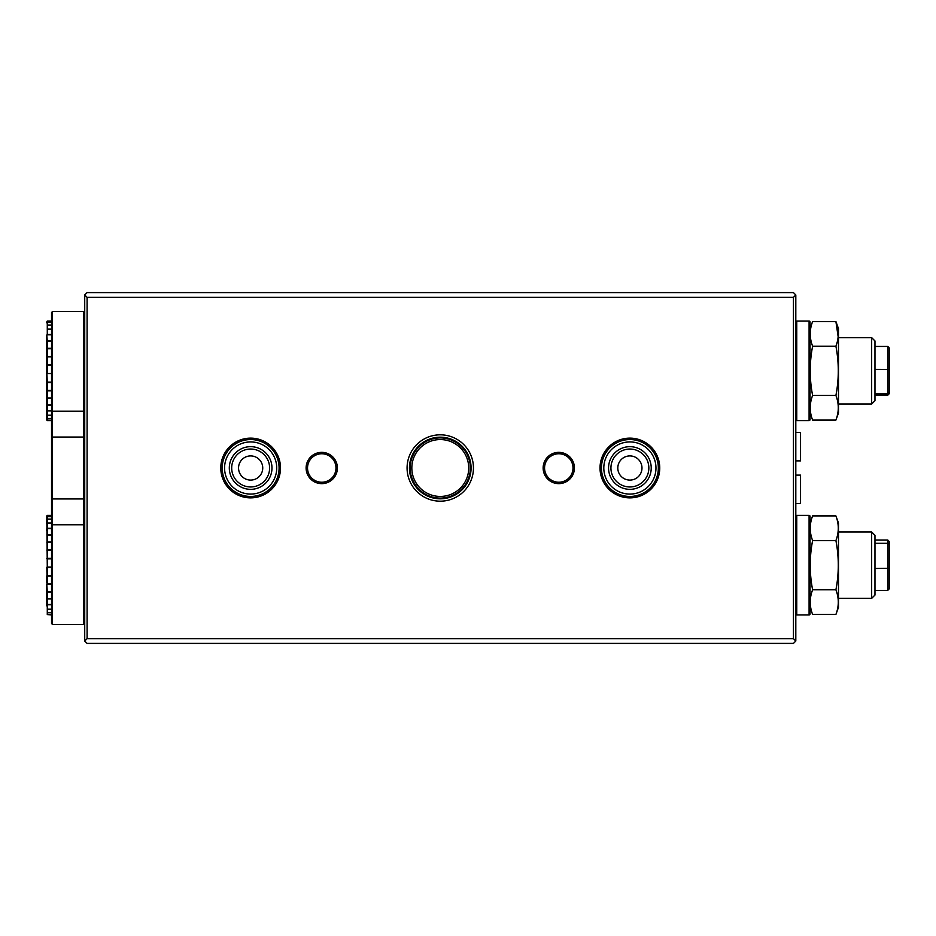 <?xml version="1.0" encoding="UTF-8"?>
<svg xmlns="http://www.w3.org/2000/svg" width="936" height="936" viewBox="0 0 936 936"><rect width="100%" height="100%" fill="white"/><g stroke="black" fill="none" stroke-linecap="round" stroke-linejoin="round"><path stroke-width="1.4" d="M874.973 340.95L874.973 400.678L871.662 404.001L871.662 337.639L874.973 340.95M887.773 395.191L887.773 346.449L889.2 347.911L889.2 393.728L887.773 395.191L874.973 395.191M887.773 346.449L874.973 346.449M889.2 369.498L874.973 369.416M889.2 392.406L887.773 393.787L874.973 393.787M874.973 535.322L874.973 595.05L871.662 598.361L871.662 531.999L874.973 535.322M887.773 590.37L887.773 540.002L889.2 541.511L889.2 588.861L887.773 590.37L874.973 590.37M887.773 540.002L874.973 540.002M889.2 544.623L887.773 543.313L874.973 543.313M889.2 568.292L874.973 568.491M250.649 455.914A12.086 12.086 0 0 0 238.551 468A12.086 12.086 0 0 0 250.649 480.086A12.086 12.086 0 0 0 262.735 468A12.086 12.086 0 0 0 250.649 455.914M629.893 455.914A12.086 12.086 0 0 0 617.807 468A12.086 12.086 0 0 0 629.893 480.086A12.086 12.086 0 0 0 641.979 468A12.086 12.086 0 0 0 629.893 455.914M629.893 497.87A29.87 29.87 0 0 1 600.023 468A29.87 29.87 0 0 1 629.893 438.13A29.87 29.87 0 0 1 659.751 468A29.87 29.87 0 0 1 629.893 497.87M558.78 483.643A15.643 15.643 0 0 1 543.137 468A15.643 15.643 0 0 1 558.78 452.357A15.643 15.643 0 0 1 574.423 468A15.643 15.643 0 0 1 558.78 483.643M558.78 453.773A14.227 14.227 0 0 0 544.565 468A14.227 14.227 0 0 0 558.78 482.227A14.227 14.227 0 0 0 573.007 468A14.227 14.227 0 0 0 558.78 453.773M321.75 483.643A15.643 15.643 0 0 1 306.107 468A15.643 15.643 0 0 1 321.75 452.357A15.643 15.643 0 0 1 337.393 468A15.643 15.643 0 0 1 321.75 483.643M321.75 453.773A14.227 14.227 0 0 0 307.534 468A14.227 14.227 0 0 0 321.75 482.227A14.227 14.227 0 0 0 335.977 468A14.227 14.227 0 0 0 321.75 453.773M250.649 497.87A29.87 29.87 0 0 1 220.779 468A29.87 29.87 0 0 1 250.649 438.13A29.87 29.87 0 0 1 280.507 468A29.87 29.87 0 0 1 250.649 497.87M440.271 498.818A30.818 30.818 0 0 0 471.077 468A30.818 30.818 0 0 0 440.271 437.182A30.818 30.818 0 0 0 409.453 468A30.818 30.818 0 0 0 440.271 498.818A30.818 30.818 0 0 1 409.453 468A30.818 30.818 0 0 1 440.271 437.182M87.095 638.656L793.435 638.656L793.435 297.344L87.095 297.344L87.095 638.656L84.72 641.031L84.72 294.969L87.095 297.344M793.435 297.344L795.811 294.969L795.811 641.031L793.435 638.656M84.72 294.969L87.095 292.594L793.435 292.594L795.811 294.969M795.811 641.031L793.435 643.406L87.095 643.406L84.72 641.031M420.159 488.112A28.443 28.443 0 0 0 460.383 488.112A28.443 28.443 0 0 0 460.383 447.888A28.443 28.443 0 0 0 420.159 447.888A28.443 28.443 0 0 0 420.159 488.112M461.542 446.729A30.081 30.081 0 0 1 461.542 489.271A30.081 30.081 0 0 1 418.989 489.271A30.081 30.081 0 0 1 418.989 446.729A30.081 30.081 0 0 1 461.542 446.729M795.811 503.556L800.549 503.556L800.549 475.114L795.811 475.114M795.811 460.886L800.549 460.886L800.549 432.444L795.811 432.444M810.038 328.63L812.612 321.551L835.907 321.551C839.065 329.764 839.065 337.978 835.907 346.191C839.065 362.653 839.065 379.068 835.907 395.448C839.065 403.662 839.065 411.875 835.907 420.089L838.48 413.01L838.48 328.63L835.907 321.551L838.165 336.761M810.038 413.01L812.612 420.089L835.907 420.089M812.612 420.089C809.441 411.875 809.441 403.662 812.612 395.448L835.907 395.448M812.612 395.448C809.441 379.068 809.441 362.653 812.612 346.191L835.907 346.191M812.612 346.191C809.441 337.978 809.441 329.764 812.612 321.551M810.038 522.99L812.612 515.911L835.907 515.911C839.065 524.125 839.065 532.338 835.907 540.552C839.065 557.014 839.065 573.429 835.907 589.809C839.065 598.022 839.065 606.235 835.907 614.449L838.48 607.37L838.48 522.99L835.907 515.911M810.038 607.37L812.612 614.449L835.907 614.449M812.612 614.449C809.441 606.235 809.441 598.022 812.612 589.809L835.907 589.809M812.612 589.809C809.441 573.429 809.441 557.014 812.612 540.552L835.907 540.552M812.612 540.552C809.441 532.338 809.441 524.125 812.612 515.911M795.811 419.644A0.948 0.948 0 0 0 796.758 420.592L809.09 420.592A0.948 0.948 0 0 0 810.038 419.644L810.038 321.996A0.948 0.948 0 0 0 809.09 321.048L809.09 420.592M795.811 321.996A0.948 0.948 0 0 1 796.758 321.048L809.09 321.048M795.811 614.004A0.948 0.948 0 0 0 796.758 614.952L809.09 614.952A0.948 0.948 0 0 0 810.038 614.004L810.038 516.356A0.948 0.948 0 0 0 809.09 515.408L809.09 614.952M795.811 516.356A0.948 0.948 0 0 1 796.758 515.408L809.09 515.408M46.8 371.311L47.28 382.122L51.538 382.122M51.538 418.591L47.28 418.591L47.28 420.241L51.538 420.241L46.8 420.124L46.8 334.994L47.28 340.95L51.538 340.95M47.28 340.95L46.8 345.185M51.538 415.432L47.28 415.432L47.28 418.45L51.538 418.45M51.538 410.927L47.28 410.927L47.28 415.221L51.538 415.221M51.538 405.194L47.28 405.194L47.28 410.635L51.538 410.635M51.538 398.42L47.28 398.42L47.28 404.855L51.538 404.855L47.28 405.194M51.538 390.803L47.28 390.803L47.28 398.022L51.538 398.022M51.538 382.59L47.28 382.59L47.28 390.37L51.538 390.37M51.538 365.332L47.28 365.332L47.28 373.534L51.538 373.534M51.538 356.827L47.28 356.827L47.28 364.865L51.538 364.865M51.538 348.742L47.28 348.742L47.28 356.37L51.538 356.37M51.538 341.336L47.28 341.336L47.28 348.321L51.538 348.321M51.538 334.819L47.28 334.819M51.538 329.402L47.28 329.402L47.28 334.491L51.538 334.491M51.538 325.237L47.28 325.237L47.28 329.133L51.538 329.133M47.28 321.118L51.538 321.118M51.538 321.142L47.28 321.142L47.28 322.347L51.538 322.347M47.28 334.491L47.28 329.402M47.28 329.133L47.28 325.237M47.28 322.347L46.8 322.861L46.8 321.844M47.28 325.049L47.28 322.452L47.28 325.049L51.538 325.049M51.538 322.452L47.28 322.452M51.538 341.242L46.8 341.242M51.538 348.531L46.8 348.531M51.538 356.511L46.8 356.511M51.538 364.923L46.8 364.923M51.538 382.485L46.8 382.485M51.538 390.616L46.8 390.616M51.538 398.163L46.8 398.163M46.8 605.943L46.8 583.994L47.28 591.681L51.538 591.681M51.538 612.706L47.28 612.706L47.28 614.496L51.538 614.496M51.538 609.418L47.28 609.418L47.28 612.565L51.538 612.565M51.538 604.785L47.28 604.785L47.28 609.196L51.538 609.196M51.538 598.946L47.28 598.946L47.28 604.492L51.538 604.492M51.538 592.078L47.28 592.078L47.28 598.595L51.538 598.595M51.538 584.392L47.28 584.392M51.538 576.131L47.28 576.131L47.28 583.959L51.538 583.959M47.28 583.959L46.8 567.274L51.538 567.509L47.28 567.532L47.28 575.663L51.538 575.663M51.538 558.862L47.28 558.862L47.28 567.064L51.538 567.064M51.538 550.391L47.28 550.391L47.28 558.394L51.538 558.394M51.538 542.353L47.28 542.353L47.28 549.935L51.538 549.935M51.538 535.029L47.28 535.029L47.28 541.932L51.538 541.932M51.538 528.606L47.28 528.606L47.28 534.643L51.538 534.643M51.538 523.294L47.28 523.294L47.28 528.29L51.538 528.29M51.538 519.269L47.28 519.269L47.28 523.048L51.538 523.048M51.538 516.625L47.28 516.625L47.28 519.082L51.538 519.082M47.28 567.064L46.8 515.876L51.538 515.443L47.28 515.467L47.28 516.52L51.538 516.52M51.538 614.554L47.28 614.554L51.538 614.952M47.28 614.496L47.28 612.706M47.28 612.565L47.28 609.418M46.8 519.293L46.8 523.575M46.8 528.793L46.8 530.759M46.8 575.792L46.8 582.824M51.538 534.936L46.8 534.936M51.538 542.155L46.8 542.155M51.538 550.075L46.8 550.075M51.538 558.453L46.8 558.453M51.538 576.026L46.8 576.026M51.538 584.216L46.8 584.216M51.538 591.821L46.8 591.821M51.538 598.619L46.8 598.619M52.486 624.441L51.538 623.493L51.538 312.507L52.486 311.559L52.486 624.441L83.772 624.441L83.772 311.559L52.486 311.559M84.72 623.493L83.772 624.441M258.722 443.208A26.068 26.068 0 0 0 225.857 459.927A26.068 26.068 0 0 0 242.576 492.792A26.068 26.068 0 0 0 275.441 476.073A26.068 26.068 0 0 0 258.722 443.208M241.839 495.05A28.443 28.443 0 0 1 223.599 459.19A28.443 28.443 0 0 1 259.447 440.95A28.443 28.443 0 0 1 277.688 476.81A28.443 28.443 0 0 1 241.839 495.05M257.248 447.712A21.329 21.329 0 0 1 270.925 474.61A21.329 21.329 0 0 1 244.039 488.288A21.329 21.329 0 0 1 230.361 461.389A21.329 21.329 0 0 1 257.248 447.712M244.776 486.03A18.966 18.966 0 0 0 268.679 473.873A18.966 18.966 0 0 0 256.511 449.97A18.966 18.966 0 0 0 232.619 462.127A18.966 18.966 0 0 0 244.776 486.03M613.419 447.782A26.068 26.068 0 0 0 609.675 484.474A26.068 26.068 0 0 0 646.366 488.218A26.068 26.068 0 0 0 650.099 451.526A26.068 26.068 0 0 0 613.419 447.782M647.864 490.055A28.443 28.443 0 0 1 607.838 485.971A28.443 28.443 0 0 1 611.922 445.945A28.443 28.443 0 0 1 651.936 450.029A28.443 28.443 0 0 1 647.864 490.055M616.414 451.468A21.329 21.329 0 0 1 646.425 454.522A21.329 21.329 0 0 1 643.371 484.532A21.329 21.329 0 0 1 613.349 481.478A21.329 21.329 0 0 1 616.414 451.468M641.874 482.695A18.966 18.966 0 0 0 644.588 456.019A18.966 18.966 0 0 0 617.912 453.305A18.966 18.966 0 0 0 615.186 479.981A18.966 18.966 0 0 0 641.874 482.695M440.271 434.819A33.181 33.181 0 0 1 473.452 468A33.181 33.181 0 0 1 440.271 501.181A33.181 33.181 0 0 1 407.078 468A33.181 33.181 0 0 1 440.271 434.819M796.758 321.048L796.758 420.592M796.758 515.408L796.758 614.952M84.72 525.435L83.772 524.792L52.486 524.792L51.538 525.435M84.72 410.565L83.772 411.208L52.486 411.208L51.538 410.565M84.72 437.053L51.538 437.053M84.72 498.946L51.538 498.946M838.48 337.639L871.662 337.639M838.48 404.001L871.662 404.001M838.48 531.999L871.662 531.999M838.48 598.361L871.662 598.361M47.28 420.592L51.538 420.592M47.28 321.048L51.538 321.048M47.28 515.408L51.538 515.408M84.72 312.507L83.772 311.559"/></g></svg>
